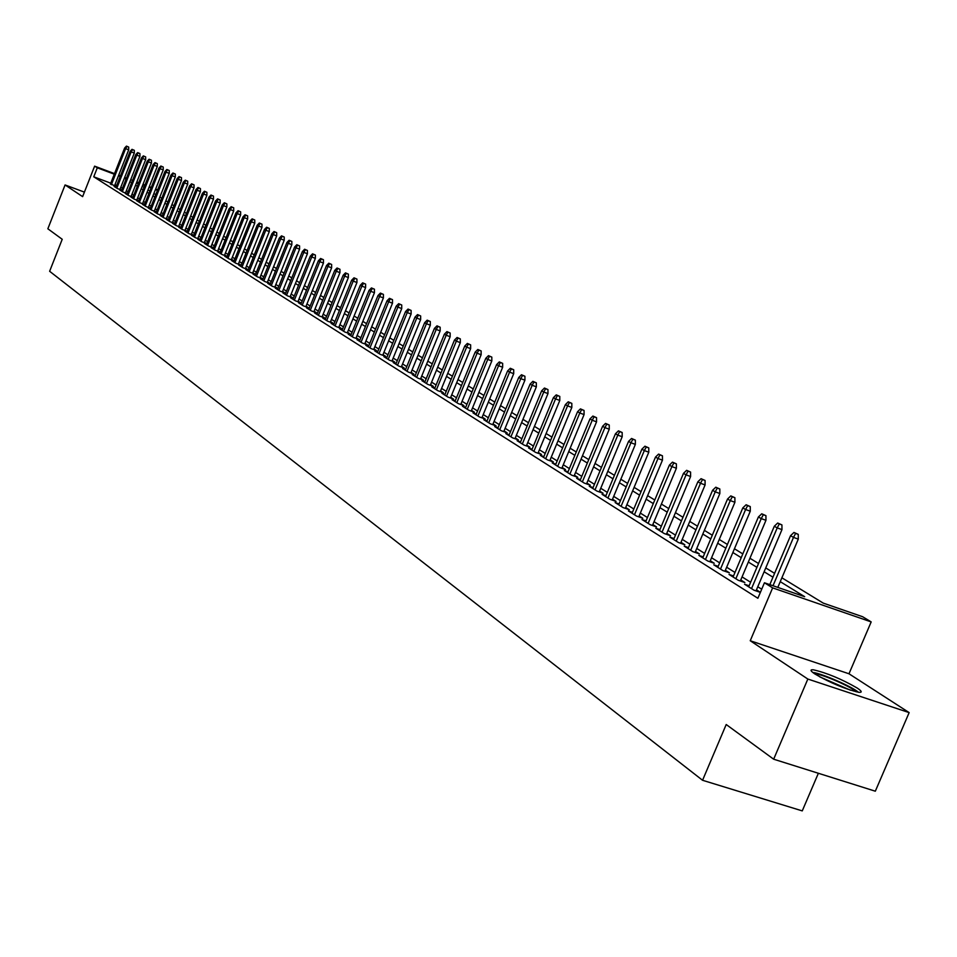 <?xml version="1.0" encoding="UTF-8"?>
<svg xmlns="http://www.w3.org/2000/svg" width="957" height="957" viewBox="0 0 957 957"><rect width="100%" height="100%" fill="white"/><g stroke="black" fill="none" stroke-linecap="round" stroke-linejoin="round"><path stroke-width="1.44" d="M857.161 688.011C841.382 678.968 826.788 672.903 813.378 669.804C809.825 669.493 810.328 670.881 814.862 673.955C830.425 682.939 845.055 689.052 858.74 692.294C862.484 692.641 861.958 691.217 857.161 688.011M781.881 577.801L823.235 603.113L862.616 616.727L871.181 621.906L772.634 587.873L764.44 582.777L804.67 596.69L780.242 581.665M848.991 673.776L750.24 640.747L807.84 679.051L773.663 759.2L875.32 791.2L909.15 712.606L848.991 673.776L871.181 621.906M818.367 773.268L802.253 810.89L702.558 780.278L49.632 271.286L62.217 239.286L47.85 228.783L65.076 184.952L82.625 196.64L94.623 166.159L114.517 173.624M807.84 679.051L909.15 712.606M84.407 192.118L65.076 184.952M749.116 585.792L744.546 584.225L754.02 590.206L760.372 592.383M733.505 575.97L729.007 574.415L738.29 580.277L744.869 582.538L740.766 579.954M718.193 566.341L713.778 564.809L722.87 570.551L729.401 572.8L725.37 570.264M703.192 556.89L698.849 555.383L707.761 561.017L714.257 563.266L710.285 560.766M688.478 547.631L684.207 546.148L692.952 551.675L699.4 553.912L695.5 551.447M674.051 538.564L669.864 537.104L678.441 542.511L684.829 544.736L681.001 542.32M659.911 529.652L655.784 528.216L664.194 533.528L670.546 535.741L666.778 533.36M646.035 520.919L641.98 519.507L650.234 524.711L656.526 526.912L652.818 524.58M632.421 512.354L628.426 510.954L636.525 516.062L642.781 518.251L639.132 515.955M619.059 503.944L615.136 502.569L623.079 507.581L629.299 509.758L625.711 507.497M605.948 495.69L602.085 494.338L609.884 499.255L616.057 501.42L612.528 499.195M593.077 487.592L589.273 486.252L596.941 491.085L603.066 493.238L599.584 491.049M580.444 479.636L576.7 478.321L584.225 483.058L590.302 485.211L586.88 483.046M568.027 471.825L564.355 470.521L571.736 475.186L577.777 477.316L574.403 475.198M555.85 464.157L552.225 462.877L559.474 467.447L565.479 469.564L562.154 467.483M543.875 456.621L540.31 455.353L547.428 459.85L553.385 461.956L550.119 459.898M532.116 449.216L528.599 447.972L535.597 452.386L541.518 454.479L538.301 452.458M520.56 441.943L517.103 440.71L523.981 445.053L529.855 447.134L526.685 445.137M509.196 434.789L505.798 433.581L512.557 437.839L518.395 439.921L515.273 437.947M498.035 427.767L494.685 426.571L501.324 430.758L507.126 432.827L504.052 430.889M487.065 420.853L483.763 419.68L490.295 423.795L496.049 425.853L493.022 423.939M476.275 414.07L473.021 412.898L479.445 416.953L485.163 418.999L482.172 417.108M465.676 407.383L462.458 406.235L468.774 410.218L474.457 412.252L471.514 410.397M455.245 400.816L452.075 399.679L458.283 403.603L463.93 405.624L461.023 403.794M444.981 394.356L441.859 393.231L447.972 397.095L453.582 399.105L450.711 397.299M434.885 388.004L431.81 386.891L437.816 390.683L443.39 392.693L440.567 390.911M424.956 381.747L421.917 380.659L427.827 384.391L433.377 386.377L430.578 384.618M415.182 375.599L412.192 374.51L418.006 378.182L423.508 380.168L420.757 378.434M405.565 369.546L402.61 368.469L408.34 372.082L413.807 374.055L411.091 372.345M396.102 363.576L393.183 362.524L398.83 366.088L404.261 368.05L401.581 366.364M386.784 357.715L383.913 356.674L389.463 360.179L394.858 362.129L392.214 360.466M377.608 351.937L374.773 350.908L380.24 354.353L385.611 356.303L382.991 354.652M368.589 346.255L365.777 345.238L371.16 348.623L376.496 350.561L373.924 348.934M359.688 340.644L356.925 339.651L362.225 342.989L367.524 344.915L364.976 343.312M350.932 335.129L348.204 334.149L353.42 337.438L358.696 339.352L356.183 337.761M342.307 329.698L339.615 328.718L344.747 331.959L349.987 333.873L347.511 332.306M333.814 324.351L331.146 323.382L336.206 326.576L341.422 328.466L338.969 326.923M325.44 319.076L322.808 318.119L327.796 321.265L332.976 323.155L330.56 321.624M317.186 313.884L314.59 312.939L319.506 316.037L324.65 317.915L322.27 316.408M309.063 308.764L306.503 307.831L311.348 310.881L316.456 312.748L314.099 311.264M301.048 303.716L298.524 302.795L303.297 305.809L308.381 307.664L306.049 306.192M293.165 298.751L290.653 297.83L295.366 300.797L300.414 302.651L298.106 301.204M285.377 293.847L282.913 292.938L287.543 295.869L292.567 297.711L290.294 296.275M277.709 289.014L275.269 288.117L279.839 291.012L284.827 292.83L282.578 291.418M270.149 284.253L267.733 283.368L272.243 286.215L277.207 288.033L274.982 286.633M262.685 279.552L260.304 278.678L264.754 281.49L269.683 283.296L267.481 281.908M255.34 274.922L252.983 274.061L257.361 276.824L262.266 278.631L260.101 277.255M248.078 270.353L245.758 269.503L250.076 272.231L254.957 274.025L252.804 272.673M240.937 265.855L238.628 265.005L242.887 267.697L247.743 269.479L245.614 268.139M233.879 261.405L231.606 260.567L235.805 263.223L240.626 264.993L238.532 263.677M226.917 257.026L224.668 256.189L228.819 258.809L233.616 260.579L231.534 259.275M220.05 252.696L217.825 251.882L221.916 254.466L226.689 256.225L224.632 254.921M213.279 248.437L211.078 247.624L215.11 250.172L219.859 251.918L217.825 250.638M206.592 244.226L204.415 243.413L208.399 245.937L213.112 247.672L211.114 246.404M200.001 240.063L197.848 239.274L201.771 241.75L206.461 243.485L204.475 242.229M193.481 235.96L191.352 235.183L195.24 237.623L199.905 239.358L197.932 238.114M187.058 231.917L184.952 231.139L188.78 233.556L193.422 235.266L191.484 234.046M180.717 227.922L178.636 227.156L182.416 229.536L187.034 231.247L185.108 230.039M174.461 223.974L172.392 223.208L176.124 225.565L180.717 227.276L178.815 226.067M168.276 220.086L166.231 219.332L169.927 221.653L174.485 223.34L172.607 222.156M162.176 216.234L160.154 215.492L163.791 217.789L168.336 219.476L166.47 218.292M156.147 212.442L154.149 211.7L157.738 213.973L162.259 215.648L160.417 214.488M150.201 208.698L148.215 207.956L151.768 210.193L156.254 211.868L154.436 210.719M144.316 204.989L142.366 204.26L145.871 206.473L150.333 208.136L148.526 206.999M138.514 201.341L136.576 200.611L140.045 202.8L144.483 204.451L142.689 203.327M132.784 197.728L130.87 197.01L134.279 199.164L138.705 200.814L136.935 199.702M127.125 194.151L125.223 193.446L128.597 195.575L132.987 197.214L131.241 196.113M121.527 190.634L119.649 189.929L122.986 192.034L127.317 193.649L125.618 192.572M116 187.153L114.134 186.459L117.436 188.541L121.718 190.132L120.068 189.079M110.749 183.17L93.75 176.806L757.884 598.269L764.44 582.777M761.712 589.213L757.777 586.749M750.623 582.263L742.058 576.892M734.988 572.453L726.65 567.226M719.664 562.848L711.553 557.752M704.651 553.421L696.756 548.469M689.925 544.186L682.233 539.365M675.486 535.13L667.998 530.441M661.335 526.254L654.038 521.685M647.446 517.546L640.341 513.084M633.821 508.992L626.895 504.65M620.447 500.607L613.7 496.384M607.324 492.377L600.745 488.261M594.441 484.302L588.029 480.282M581.796 476.371L575.552 472.447M569.379 468.583L563.29 464.755M557.177 460.927L551.244 457.207M545.203 453.415L539.401 449.778M533.432 446.034L527.785 442.493M521.864 438.773L516.349 435.327M510.5 431.643L505.129 428.281M499.327 424.645L494.087 421.355M488.345 417.754L483.225 414.548M477.543 410.984L472.555 407.849M466.932 404.321L462.064 401.27M456.489 397.777L451.74 394.798M446.213 391.329L441.584 388.422M436.117 384.989L431.595 382.154M426.176 378.757L421.762 375.993M416.391 372.632L412.084 369.916M406.773 366.591L402.562 363.947M397.299 360.645L393.183 358.074M387.968 354.796L383.96 352.284M378.793 349.042L374.881 346.59M369.749 343.372L365.933 340.967M360.849 337.785L357.117 335.452M352.08 332.294L348.444 330.009M343.455 326.875L339.891 324.638M334.95 321.54L331.469 319.363M326.564 316.288L323.179 314.159M318.31 311.109L314.997 309.027M310.176 306.001L306.946 303.979M302.161 300.976L299.003 298.991M294.254 296.024L291.167 294.086M286.466 291.131L283.451 289.241M278.786 286.322L275.843 284.468M271.226 281.573L268.343 279.767M263.761 276.884L260.95 275.126M256.392 272.278L253.653 270.556M249.143 267.721L246.463 266.034M241.977 263.235L239.37 261.584M234.92 258.797L232.36 257.194M227.957 254.43L225.457 252.863M221.079 250.124L218.639 248.593M214.296 245.865L211.916 244.37M207.609 241.666L205.288 240.219M201.006 237.527L198.733 236.104M194.486 233.448L192.273 232.049M188.062 229.405L185.897 228.053M181.71 225.433L179.593 224.105M175.442 221.498L173.384 220.206M169.257 217.622L167.236 216.354M163.145 213.782L161.183 212.55M157.115 210.002L155.19 208.793M151.158 206.269L149.28 205.085M145.273 202.573L143.442 201.425M139.471 198.936L137.676 197.812M133.729 195.336L131.982 194.235M128.059 191.783L126.36 190.706M122.46 188.266L120.797 187.225M116.694 185.383L114.936 184.725M110.545 183.708L116.192 186.663M116.204 186.639L114.577 185.622M760.396 592.323L756.473 589.847M750.24 640.747L772.634 587.873M93.75 176.806L97.291 167.81L94.623 166.159M773.663 759.2L726.207 724.521L702.558 780.278M136.492 182.847L138.239 183.923M142.21 186.352L144.017 187.452M148.012 189.893L149.854 191.029M153.874 193.493L155.764 194.642M159.819 197.13L161.757 198.302M165.836 200.803L167.822 202.023M171.937 204.535L173.959 205.779M178.098 208.315L180.179 209.583M184.354 212.143L186.483 213.435M190.682 216.007L192.859 217.347M197.094 219.931L199.331 221.306M203.59 223.914L205.875 225.314M210.181 227.945L212.514 229.369M216.844 232.025L219.237 233.484M223.603 236.164L226.055 237.659M230.458 240.351L232.97 241.882M237.396 244.597L239.968 246.176M244.442 248.904L247.073 250.519M251.571 253.27L254.263 254.921M258.809 257.696L261.56 259.383M266.142 262.182L268.965 263.917M273.57 266.74L276.465 268.51M281.119 271.357L284.073 273.164M288.763 276.035L291.801 277.889M296.526 280.784L299.625 282.686M304.398 285.593L307.568 287.543M312.377 290.485L315.631 292.471M320.475 295.438L323.813 297.483M328.694 300.474L332.115 302.556M337.043 305.582L340.536 307.711M345.513 310.762L349.09 312.951M354.102 316.013L357.762 318.262M362.835 321.361L366.579 323.657M371.687 326.78L375.527 329.136M380.683 332.282L384.618 334.699M389.822 337.869L393.853 340.345M399.093 343.551L403.232 346.075M408.519 349.317L412.754 351.913M418.101 355.179L422.432 357.834M427.827 361.136L432.265 363.851M437.708 367.177L442.254 369.964M447.756 373.326L452.422 376.185M457.972 379.582L462.745 382.501M468.344 385.934L473.248 388.925M478.907 392.394L483.919 395.456M489.637 398.961L494.781 402.107M500.547 405.636L505.822 408.866M511.648 412.431L517.055 415.733M522.941 419.345L528.479 422.731M534.437 426.367L540.119 429.849M546.124 433.533L551.95 437.098M558.027 440.806L563.996 444.467M570.133 448.223L576.27 451.967M582.466 455.771L588.758 459.611M595.027 463.451L601.475 467.399M607.815 471.275L614.43 475.33M620.842 479.254L627.625 483.405M634.108 487.364L641.07 491.635M647.626 495.642L654.779 500.021M661.407 504.076L668.74 508.562M675.451 512.665L682.975 517.282M689.77 521.433L697.497 526.159M704.364 530.369L712.307 535.226M719.257 539.473L727.404 544.461M734.438 548.768L742.811 553.9M749.929 558.254L758.542 563.517M765.744 567.932L774.596 573.339M157.45 190.395L155.405 189.63M151.05 187.991L149.065 187.237M144.734 185.622L142.796 184.892M138.502 183.277L136.6 182.56M118.692 175.191L120.462 175.849M124.661 177.428L126.468 178.11M130.702 179.701L132.556 180.395M136.827 181.997L138.717 182.715M143.012 184.318L144.962 185.048M149.292 186.675L151.278 187.416M155.632 189.055L157.678 189.821M120.235 176.423L118.477 175.765M114.29 174.198L97.291 167.81M772.957 577.191L764.129 571.76M756.927 567.334L748.338 562.046M741.22 557.668L732.859 552.524M725.837 548.205L717.69 543.193M710.752 538.923L702.821 534.042M695.954 529.831L688.239 525.082M681.456 520.907L673.931 516.278M667.232 512.162L659.911 507.653M653.284 503.585L646.142 499.195M639.599 495.164L632.637 490.881M626.165 486.898L619.382 482.735M612.982 478.799L606.379 474.732M600.039 470.832L593.603 466.872M587.335 463.021L581.066 459.157M574.858 455.353L568.745 451.584M562.608 447.816L556.651 444.144M550.574 440.411L544.76 436.835M538.755 433.138L533.085 429.645M527.14 425.997L521.601 422.587M515.715 418.975L510.32 415.649M504.495 412.072L499.231 408.83M493.465 405.29L488.333 402.131M482.627 398.614L477.615 395.528M471.957 392.059L467.064 389.044M461.477 385.611L456.704 382.668M451.154 379.259L446.5 376.4M441.01 373.027L436.464 370.227M431.021 366.878L426.595 364.15M421.2 360.837L416.869 358.181M411.534 354.891L407.311 352.296M402.024 349.042L397.897 346.506M392.657 343.276L388.626 340.8M383.434 337.606L379.498 335.189M374.354 332.031L370.515 329.663M365.418 326.528L361.662 324.22M356.614 321.109L352.954 318.86M347.941 315.774L344.364 313.585M339.4 310.523L335.907 308.381M330.978 305.355L327.581 303.249M322.688 300.247L319.363 298.201M314.518 295.223L311.276 293.225M306.467 290.27L303.297 288.32M298.536 285.389L295.438 283.487M290.713 280.58L287.686 278.714M282.997 275.843L280.042 274.025M275.401 271.166L272.518 269.384M267.9 266.548L265.089 264.814M260.519 262.003L257.756 260.316M253.222 257.529L250.531 255.866M246.033 253.103L243.413 251.488M238.939 248.736L236.379 247.157M231.953 244.442L229.441 242.899M225.051 240.195L222.598 238.688M218.232 236.008L215.851 234.537M211.521 231.869L209.188 230.434M204.882 227.79L202.609 226.39M198.338 223.771L196.113 222.395M191.879 219.799L189.713 218.459M185.514 215.875L183.385 214.571M179.21 211.999L177.141 210.731M173.002 208.183L170.98 206.939M166.865 204.415L164.891 203.195M160.812 200.683L158.886 199.499M154.831 197.01L152.941 195.85M148.921 193.374L147.079 192.237M143.083 189.785L141.289 188.685M137.329 186.244L135.571 185.168M131.635 182.739L129.925 181.686M126.013 179.282L124.338 178.253M114.433 186.005L128.705 149.83L125.594 148.646L111.371 184.701M126.994 146.433L128.716 147.091L126.444 146.11L126.994 146.433L125.594 148.646L124.601 148.072L110.39 184.091M128.705 149.83L128.716 147.091M126.444 146.11L124.601 148.072M814.574 673.764L815.831 673.872C824.001 674.793 852.472 687.437 856.168 691.803M850.414 690.164L819.682 676.826M858.429 692.246C851.993 686.588 821.86 673.477 812.995 672.448L812.72 672.412M119.912 189.462L134.291 153.072L131.157 151.888L116.838 188.158M132.568 149.651L134.303 150.309L132.006 149.328L132.568 149.651L131.157 151.888L130.152 151.302L115.845 187.536M134.291 153.072L134.303 150.309M132.006 149.328L130.152 151.302M125.463 192.967L139.937 156.35L136.791 155.166L122.376 191.651M138.203 152.917L139.949 153.587L137.641 152.594L138.203 152.917L136.791 155.166L135.774 154.567L121.372 191.017M139.937 156.35L139.949 153.587M137.641 152.594L135.774 154.567M131.085 196.508L145.655 159.675L142.497 158.479L127.975 195.192M143.909 156.218L145.667 156.888L143.335 155.883L143.909 156.218L142.497 158.479L141.457 157.881L126.97 194.546M145.655 159.675L145.667 156.888M143.335 155.883L141.457 157.881M136.779 200.097L151.433 163.037L148.263 161.841L133.657 198.769M149.687 159.568L151.445 160.238L149.101 159.233L149.687 159.568L148.263 161.841L147.222 161.231L132.628 198.123M151.433 163.037L151.445 160.238M149.101 159.233L147.222 161.231M142.533 203.721L157.295 166.446L154.101 165.238L139.399 202.394M155.536 162.953L157.307 163.623L154.95 162.606L155.536 162.953L154.101 165.238L153.048 164.628L138.358 201.736M157.295 166.446L157.307 163.623M154.95 162.606L153.048 164.628M148.371 207.406L163.228 169.891L160.022 168.683L145.213 206.066M161.458 166.374L163.24 167.056L160.86 166.028L161.458 166.374L160.022 168.683L158.946 168.061L144.16 205.396M163.228 169.891L163.24 167.056M160.86 166.028L158.946 168.061M154.268 211.126L169.233 173.384L166.004 172.164L151.098 209.774M167.451 169.844L169.245 170.525L166.853 169.497L167.451 169.844L166.004 172.164L164.927 171.53L150.034 209.105M169.233 173.384L169.245 170.525M166.853 169.497L164.927 171.53M160.25 214.894L175.31 176.925L172.069 175.693L157.068 213.543M173.528 173.361L175.322 174.042L172.918 173.002L173.528 173.361L172.069 175.693L170.968 175.059L155.979 212.861M175.31 176.925L175.322 174.042M172.918 173.002L170.968 175.059M166.303 218.722L181.471 180.502L178.205 179.27L163.097 217.347M179.677 176.925L181.483 177.607L179.055 176.566L179.677 176.925L178.205 179.27L177.105 178.624L162.008 216.665M181.471 180.502L181.483 177.607M179.055 176.566L177.105 178.624M172.427 222.586L187.704 184.127L184.426 182.895L169.21 221.211M185.897 180.526L187.716 181.208L185.275 180.167L185.897 180.526L184.426 182.895L183.301 182.237L168.109 220.505M187.704 184.127L187.716 181.208M185.275 180.167L183.301 182.237M178.648 226.498L194.032 187.799L190.73 186.555L175.406 225.11M192.213 184.175L194.044 184.868L191.579 183.804L192.213 184.175L190.73 186.555L189.594 185.897L174.282 224.405M194.032 187.799L194.044 184.868M191.579 183.804L189.594 185.897M184.928 230.47L200.42 191.52L197.106 190.276L181.686 229.07M198.601 187.871L200.432 188.565L197.955 187.5L198.601 187.871L197.106 190.276L195.958 189.606L180.55 228.352M200.42 191.52L200.432 188.565M197.955 187.5L195.958 189.606M191.304 234.489L206.903 195.288L203.578 194.032L188.039 233.077M205.073 191.615L206.915 192.321L204.415 191.244L205.073 191.615L203.578 194.032L202.405 193.35L186.89 232.36M206.903 195.288L206.915 192.321M204.415 191.244L202.405 193.35M197.764 238.556L213.471 199.116L210.121 197.848L194.474 237.145M211.629 195.407L213.483 196.113L210.971 195.037L211.629 195.407L210.121 197.848L208.937 197.154L193.314 236.415M213.471 199.116L213.483 196.113M210.971 195.037L208.937 197.154M204.296 242.683L220.134 202.98L216.76 201.712L200.994 241.26M218.268 199.259L220.146 199.965L217.598 198.877L218.268 199.259L216.76 201.712L215.564 201.006L199.822 240.518M220.134 202.98L220.146 199.965M217.598 198.877L215.564 201.006M210.923 246.87L226.869 206.903L223.483 205.623L207.609 245.435M225.003 203.159L226.881 203.865L224.321 202.764L225.003 203.159L223.483 205.623L222.263 204.918L206.413 244.681M226.869 206.903L226.881 203.865M224.321 202.764L222.263 204.918M217.646 251.105L233.699 210.875L230.302 209.583L214.308 249.657M231.821 207.107L233.711 207.813L231.139 206.7L231.821 207.107L230.302 209.583L229.07 208.865L213.088 248.892M233.699 210.875L233.711 207.813M231.139 206.7L229.07 208.865M224.452 255.399L240.626 214.894L237.204 213.602L221.091 253.94M238.736 211.102L240.638 211.82L238.042 210.696L238.736 211.102L237.204 213.602L235.948 212.885L219.871 253.162M240.626 214.894L240.638 211.82M238.042 210.696L235.948 212.885M231.343 259.742L247.648 218.974L244.202 217.682L227.969 258.282M245.746 215.158L247.66 215.875L245.04 214.751L245.746 215.158L244.202 217.682L242.934 216.94L226.725 257.493M247.648 218.974L247.66 215.875M245.04 214.751L242.934 216.94M238.341 264.156L254.765 223.113L251.296 221.809L234.944 262.685M252.851 219.273L254.765 219.99L252.134 218.854L252.851 219.273L251.296 221.809L250.016 221.067L233.687 261.883M254.765 223.113L254.765 219.99M252.134 218.854L250.016 221.067M245.423 268.63L261.967 227.299L258.486 225.996L242.013 267.147M260.053 223.436L261.979 224.165L259.323 223.017L260.053 223.436L258.486 225.996L257.182 225.242L240.733 266.333M261.967 227.299L261.979 224.165M259.323 223.017L257.182 225.242M252.612 273.164L269.288 231.558L265.783 230.242L249.179 271.668M267.35 227.658L269.288 228.388L266.608 227.24L267.35 227.658L265.783 230.242L264.455 229.477L247.887 270.843M269.288 231.558L269.288 228.388M266.608 227.24L264.455 229.477M259.897 277.757L276.693 235.865L273.176 234.549L256.452 276.25M274.755 231.941L276.705 232.683L274.001 231.51L274.755 231.941L273.176 234.549L271.836 233.771L255.136 275.425M276.693 235.865L276.705 232.683M274.001 231.51L271.836 233.771M267.278 282.411L284.217 240.231L280.676 238.903L263.821 280.903M282.255 236.295L284.229 237.025L281.502 235.853L282.255 236.295L280.676 238.903L279.312 238.114L262.481 280.054M284.217 240.231L284.229 237.025M281.502 235.853L279.312 238.114M274.779 287.136L291.837 244.669L288.272 243.329L271.298 285.617M289.863 240.697L291.849 241.439L289.098 240.255L289.863 240.697L288.272 243.329L286.897 242.528L269.946 284.767M291.837 244.669L291.849 241.439M289.098 240.255L286.897 242.528M282.375 291.933L299.565 249.167L295.988 247.827L278.87 290.402M297.591 245.159L299.577 245.913L296.814 244.717L297.591 245.159L295.988 247.827L294.589 247.014L277.506 289.528M299.565 249.167L299.577 245.913M296.814 244.717L294.589 247.014M290.079 296.802L307.412 253.725L303.812 252.373L286.562 295.246M305.415 249.693L307.424 250.447L304.625 249.239L305.415 249.693L303.812 252.373L302.388 251.547L285.174 294.373M307.412 253.725L307.424 250.447M304.625 249.239L302.388 251.547M297.902 301.73L315.367 258.354L311.743 256.99L294.361 300.163M313.358 254.299L315.379 255.052L312.556 253.832L313.358 254.299L311.743 256.99L310.307 256.153L292.95 299.278M315.367 258.354L315.379 255.052M312.556 253.832L310.307 256.153M305.833 306.73L323.442 263.043L319.794 261.68L302.268 305.163M321.42 258.964L323.442 259.718L320.607 258.486L321.42 258.964L319.794 261.68L318.334 260.83L300.833 304.254M323.442 263.043L323.442 259.718M320.607 258.486L318.334 260.83M313.872 311.815L331.636 267.804L327.964 266.429L310.295 310.224M329.603 263.689L331.636 264.455L328.777 263.211L329.603 263.689L327.964 266.429L326.481 265.567L308.848 309.302M331.636 267.804L331.636 264.455M328.777 263.211L326.481 265.567M322.042 316.958L339.938 272.637L336.254 271.262L318.442 315.367M337.893 268.498L339.95 269.264L337.055 268.008L337.893 268.498L336.254 271.262L334.747 270.388L316.97 314.434M339.938 272.637L339.95 269.264M337.055 268.008L334.747 270.388M330.332 322.186L348.372 277.542L344.664 276.154L326.708 320.583M346.314 273.367L348.384 274.133L345.465 272.877L346.314 273.367L344.664 276.154L343.132 275.269L325.213 319.638M348.372 277.542L348.384 274.133M345.465 272.877L343.132 275.269M338.742 327.497L356.937 282.518L353.193 281.119L335.106 325.87M354.868 278.32L356.937 279.085L354.006 277.817L354.868 278.32L353.193 281.119L351.65 280.222L333.586 324.913M356.937 282.518L356.937 279.085M354.006 277.817L351.65 280.222M347.271 332.88L365.622 287.567L361.866 286.167L343.611 331.254M363.54 283.332L365.634 284.109L362.667 282.829L363.54 283.332L361.866 286.167L360.299 285.258L342.08 330.273M365.622 287.567L365.634 284.109M362.667 282.829L360.299 285.258M355.944 338.347L374.45 292.698L370.658 291.287L352.26 336.708M372.345 288.44L374.45 289.217L371.46 287.925L372.345 288.44L370.658 291.287L369.067 290.366L350.693 335.716M374.45 292.698L374.45 289.217M371.46 287.925L369.067 290.366M364.737 343.898L383.398 297.902L379.594 296.491L361.04 342.247M381.293 293.608L383.41 294.397L380.396 293.093L381.293 293.608L379.594 296.491L377.979 295.546L359.449 341.242M383.398 297.902L383.41 294.397M380.396 293.093L377.979 295.546M373.673 349.544L392.502 303.19L388.674 301.766L369.952 347.87M390.372 298.871L392.502 299.661L389.463 298.333L390.372 298.871L388.674 301.766L387.023 300.809L368.337 346.853M392.502 303.19L392.502 299.661M389.463 298.333L387.023 300.809M382.752 355.262L401.737 308.561L397.885 307.125L379.008 353.576M399.595 304.206L401.737 304.996L398.674 303.668L399.595 304.206L397.885 307.125L396.21 306.156L377.369 352.547M401.737 308.561L401.737 304.996M398.674 303.668L396.21 306.156M391.963 361.076L411.115 314.016L407.239 312.58L388.195 359.377M408.962 309.625L411.115 310.427L408.017 309.075L408.962 309.625L407.239 312.58L405.541 311.587L386.532 358.325M411.115 314.016L411.115 310.427M408.017 309.075L405.541 311.587M401.33 366.986L420.649 319.554L416.738 318.107L397.538 365.275M418.484 315.128L420.649 315.942L417.527 314.578L418.484 315.128L416.738 318.107L415.027 317.102L395.851 364.21M420.649 319.554L420.649 315.942M417.527 314.578L415.027 317.102M410.84 372.991L430.327 325.177L426.403 323.729L407.024 371.256M428.15 320.727L430.327 321.54L427.169 320.164L428.15 320.727L426.403 323.729L424.645 322.712L405.313 370.18M430.327 325.177L430.327 321.54M427.169 320.164L424.645 322.712M420.494 379.08L440.16 330.907L436.213 329.447L416.666 377.345M437.971 326.409L440.16 327.222L436.978 325.847L437.971 326.409L436.213 329.447L434.43 328.407L414.919 376.245M440.16 330.907L440.16 327.222M436.978 325.847L434.43 328.407M430.315 385.276L450.161 336.708L446.177 335.249L426.463 383.518M447.948 332.187L450.161 333.012L446.943 331.612L447.948 332.187L446.177 335.249L444.371 334.196L424.693 382.405M450.161 336.708L450.161 333.012M446.943 331.612L444.371 334.196M440.292 391.58L460.317 342.618L456.322 341.147L436.416 389.81M458.092 338.06L460.317 338.886L457.075 337.474L458.092 338.06L456.322 341.147L454.479 340.07L434.61 388.662M460.317 342.618L460.317 338.886M457.075 337.474L454.479 340.07M450.436 397.98L470.641 348.623L466.621 347.14L446.536 396.186M468.404 344.03L470.641 344.855L467.363 343.431L468.404 344.03L466.621 347.14L464.755 346.051L444.706 395.038M470.641 348.623L470.641 344.855M467.363 343.431L464.755 346.051M460.748 404.476L481.144 354.724L477.088 353.229L456.824 402.682M478.883 350.095L481.144 350.92L477.83 349.484L478.883 350.095L477.088 353.229L475.186 352.128L454.958 401.497M481.144 354.724L481.144 350.92M477.83 349.484L475.186 352.128M471.227 411.091L491.814 360.933L487.735 359.425L467.279 409.273M489.541 356.267L491.814 357.093L488.465 355.645L489.541 356.267L487.735 359.425L485.809 358.301L465.389 408.077M491.814 360.933L491.814 357.093M488.465 355.645L485.809 358.301M481.885 417.826L502.664 367.237L498.561 365.73L477.914 415.984M500.379 362.536L502.664 363.373L499.291 361.902L500.379 362.536L498.561 365.73L496.599 364.593L475.988 414.776M502.664 367.237L502.664 363.373M499.291 361.902L496.599 364.593M492.723 424.669L513.706 373.661L509.567 372.141L488.728 422.815M511.409 368.912L513.706 369.761L510.296 368.278L511.409 368.912L509.567 372.141L507.569 370.981L486.778 421.57M513.706 373.661L513.706 369.761M510.296 368.278L507.569 370.981M503.741 431.619L524.926 380.18L520.764 378.661L499.733 429.753M522.618 375.407L524.926 376.257L521.481 374.749L522.618 375.407L520.764 378.661L518.742 377.477L497.736 428.497M524.926 380.18L524.926 376.257M521.481 374.749L518.742 377.477M514.962 438.701L536.351 386.819L532.164 385.288L510.918 436.811M534.018 381.999L536.351 382.86L532.87 381.341L534.018 381.999L532.164 385.288L530.094 384.092L508.897 435.531M536.351 386.819L536.351 382.86M532.87 381.341L530.094 384.092M526.374 445.902L547.978 393.578L543.755 392.035L522.307 444M545.622 388.721L547.966 389.583L544.449 388.04L545.622 388.721L543.755 392.035L541.65 390.815L520.249 442.696M547.978 393.578L547.966 389.583M544.449 388.04L541.65 390.815M537.978 453.235L559.797 400.457L555.55 398.902L533.898 451.309M557.429 395.552L559.785 396.413L556.244 394.87L557.429 395.552L555.55 398.902L553.409 397.657L531.793 449.981M559.797 400.457L559.785 396.413M556.244 394.87L553.409 397.657M549.797 460.688L571.831 407.455L567.561 405.888L545.693 458.75M569.451 402.514L571.819 403.375L568.243 401.808L569.451 402.514L567.561 405.888L565.384 404.62L543.552 457.398M571.831 407.455L571.819 403.375M568.243 401.808L565.384 404.62M561.831 468.284L584.081 414.572L579.775 413.005L557.692 466.322M581.689 409.596L584.069 410.457L580.444 408.878L581.689 409.596L579.775 413.005L577.561 411.713L555.515 464.946M584.081 414.572L584.069 410.457M580.444 408.878L577.561 411.713M574.068 476.012L596.558 421.822L592.227 420.243L569.905 474.038M594.141 416.797L596.546 417.671L592.885 416.068L594.141 416.797L592.227 420.243L589.967 418.939L567.692 472.638M596.558 421.822L596.546 417.671M592.885 416.068L589.967 418.939M586.533 483.883L609.262 429.203L604.896 427.623L582.358 481.885M606.822 424.142L609.238 425.016L605.542 423.401L606.822 424.142L604.896 427.623L602.599 426.284L580.098 480.462M609.262 429.203L609.238 425.016M605.542 423.401L602.599 426.284M599.238 491.898L622.194 436.727L617.791 435.136L595.027 489.876M619.741 431.619L622.182 432.504L618.437 430.865L619.741 431.619L617.791 435.136L615.459 433.772L592.73 488.429M622.194 436.727L622.182 432.504M618.437 430.865L615.459 433.772M612.169 500.056L635.364 444.383L630.938 442.78L607.934 498.023M632.888 439.227L635.352 440.124L631.56 438.462L632.888 439.227L630.938 442.78L628.558 441.392L605.59 496.551M635.364 444.383L635.352 440.124M631.56 438.462L628.558 441.392M625.34 508.37L648.786 452.194L644.324 450.58L621.081 506.325M646.298 446.991L648.774 447.888L644.946 446.201L646.298 446.991L644.324 450.58L641.896 449.168L618.689 504.817M648.786 452.194L648.774 447.888M644.946 446.201L641.896 449.168M638.762 516.852L662.459 460.138L657.973 458.523L634.479 514.77M659.947 454.886L662.447 455.795L658.572 454.097L659.947 454.886L657.973 458.523L655.497 457.075L632.051 513.239M662.459 460.138L662.447 455.795M658.572 454.097L655.497 457.075M652.447 525.489L676.396 468.248L671.874 466.609L648.128 523.383M673.872 462.949L676.384 463.858L672.472 462.135L673.872 462.949L671.874 466.609L669.362 465.15L645.652 521.828M676.396 468.248L676.384 463.858M672.472 462.135L669.362 465.15M666.383 534.293L690.607 476.502L686.049 474.863L662.041 532.164M688.059 471.155L690.583 472.064L686.624 470.33L688.059 471.155L686.049 474.863L683.477 473.368L659.517 530.573M690.607 476.502L690.583 472.064M686.624 470.33L683.477 473.368M680.594 543.265L705.094 484.924L700.5 483.273L676.228 541.124M702.522 479.529L705.07 480.45L701.062 478.679L702.522 479.529L700.5 483.273L697.88 481.754L673.656 539.497M705.094 484.924L705.07 480.45M701.062 478.679L697.88 481.754M695.093 552.416L719.855 493.513L715.238 491.85L690.703 550.251M717.272 488.07L719.831 488.991L715.788 487.209L717.272 488.07L715.238 491.85L712.57 490.295L688.071 548.588M719.855 493.513L719.831 488.991M715.788 487.209L712.57 490.295M709.879 561.747L734.916 502.269L730.263 500.595L705.453 559.558M732.308 496.767L734.892 497.7L730.801 495.893L732.308 496.767L730.263 500.595L727.547 499.016L702.773 557.871M734.916 502.269L734.892 497.7M730.801 495.893L727.547 499.016M724.951 571.269L750.288 511.194L745.599 509.519L720.501 569.056M747.656 505.655L750.264 506.588L746.113 504.758L747.656 505.655L745.599 509.519L742.811 507.904L717.774 567.334M750.288 511.194L750.264 506.588M746.113 504.758L742.811 507.904M740.335 580.983L765.959 520.309L761.246 518.622L735.861 578.746M763.315 514.71L765.935 515.656L761.736 513.801L763.315 514.71L761.246 518.622L758.399 516.971L733.074 576.987M765.959 520.309L765.935 515.656M761.736 513.801L758.399 516.971M756.03 590.888L781.965 529.616L777.204 527.917L751.532 588.627M779.285 523.957L781.929 524.903L777.682 523.024L779.285 523.957L777.204 527.917L774.309 526.23L748.685 586.832M781.965 529.616L781.929 524.903M777.682 523.024L774.309 526.23M777.814 587.407L798.294 539.102L793.497 537.403L773.017 585.744M795.602 533.396L798.258 534.353L793.951 532.451L795.602 533.396L793.497 537.403L790.542 535.681L769.811 584.631M798.294 539.102L798.258 534.353M793.951 532.451L790.542 535.681"/></g></svg>
